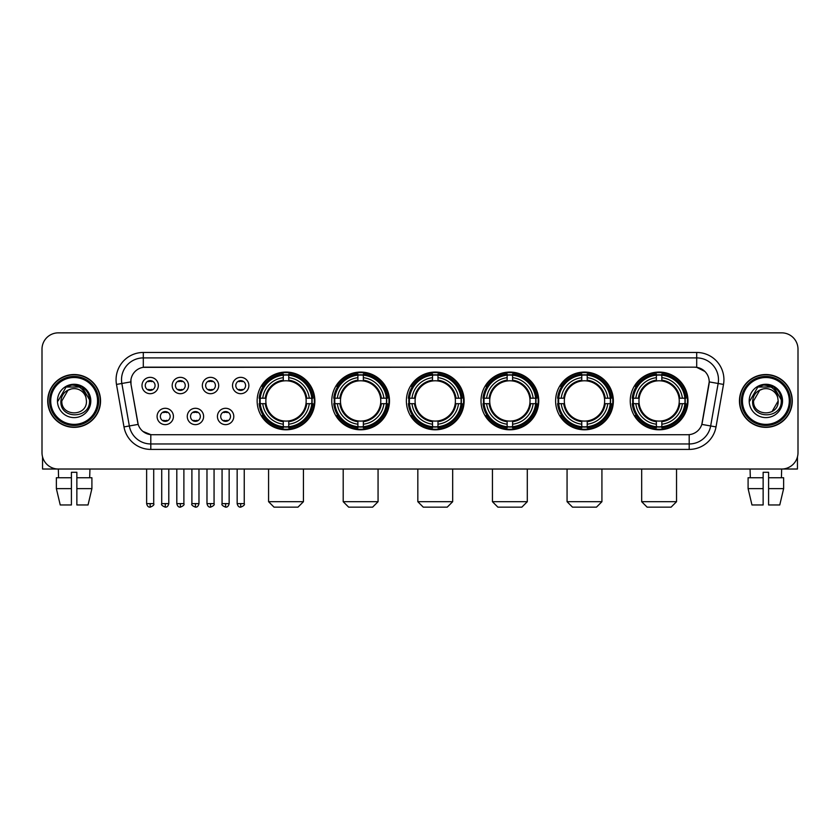 <?xml version="1.0" encoding="UTF-8"?>
<svg xmlns="http://www.w3.org/2000/svg" width="840" height="840" viewBox="0 0 840 840"><rect width="100%" height="100%" fill="white"/><g stroke="black" fill="none" stroke-linecap="round" stroke-linejoin="round"><path stroke-width="1.26" d="M555.618 400.932A28.864 28.864 0 0 0 584.493 429.807A28.864 28.864 0 0 0 613.357 400.932A28.864 28.864 0 0 0 584.493 372.068A28.864 28.864 0 0 0 555.618 400.932M331.769 400.932A28.864 28.864 0 0 0 360.633 429.807A28.864 28.864 0 0 0 389.498 400.932A28.864 28.864 0 0 0 360.633 372.068A28.864 28.864 0 0 0 331.769 400.932M406.382 400.932A28.864 28.864 0 0 0 435.246 429.807A28.864 28.864 0 0 0 464.121 400.932A28.864 28.864 0 0 0 435.246 372.068A28.864 28.864 0 0 0 406.382 400.932M481.005 400.932A28.864 28.864 0 0 0 509.87 429.807A28.864 28.864 0 0 0 538.734 400.932A28.864 28.864 0 0 0 509.87 372.068A28.864 28.864 0 0 0 481.005 400.932M630.242 400.932A28.864 28.864 0 0 0 659.106 429.807A28.864 28.864 0 0 0 687.981 400.932A28.864 28.864 0 0 0 659.106 372.068A28.864 28.864 0 0 0 630.242 400.932M257.145 400.932A28.864 28.864 0 0 0 286.01 429.807A28.864 28.864 0 0 0 314.874 400.932A28.864 28.864 0 0 0 286.01 372.068A28.864 28.864 0 0 0 257.145 400.932M203.606 416.462A8.169 8.169 0 0 1 195.436 424.631A8.169 8.169 0 0 1 187.268 416.462A8.169 8.169 0 0 1 195.436 408.293A8.169 8.169 0 0 1 203.606 416.462M190.533 416.462A4.904 4.904 0 0 0 195.436 421.365A4.904 4.904 0 0 0 200.34 416.462A4.904 4.904 0 0 0 195.436 411.558A4.904 4.904 0 0 0 190.533 416.462M233.783 416.462A8.169 8.169 0 0 1 225.603 424.631A8.169 8.169 0 0 1 217.434 416.462A8.169 8.169 0 0 1 225.603 408.293A8.169 8.169 0 0 1 233.783 416.462M220.71 416.462A4.904 4.904 0 0 0 225.603 421.365A4.904 4.904 0 0 0 230.507 416.462A4.904 4.904 0 0 0 225.603 411.558A4.904 4.904 0 0 0 220.71 416.462M173.428 416.462A8.169 8.169 0 0 1 165.26 424.631A8.169 8.169 0 0 1 157.091 416.462A8.169 8.169 0 0 1 165.26 408.293A8.169 8.169 0 0 1 173.428 416.462M160.356 416.462A4.904 4.904 0 0 0 165.26 421.365A4.904 4.904 0 0 0 170.163 416.462A4.904 4.904 0 0 0 165.26 411.558A4.904 4.904 0 0 0 160.356 416.462M188.517 385.518A8.169 8.169 0 0 1 180.348 393.697A8.169 8.169 0 0 1 172.179 385.518A8.169 8.169 0 0 1 180.348 377.349A8.169 8.169 0 0 1 188.517 385.518M175.445 385.518A4.904 4.904 0 0 0 180.348 390.421A4.904 4.904 0 0 0 185.252 385.518A4.904 4.904 0 0 0 180.348 380.625A4.904 4.904 0 0 0 175.445 385.518M218.694 385.518A8.169 8.169 0 0 1 210.525 393.697A8.169 8.169 0 0 1 202.346 385.518A8.169 8.169 0 0 1 210.525 377.349A8.169 8.169 0 0 1 218.694 385.518M205.622 385.518A4.904 4.904 0 0 0 210.525 390.421A4.904 4.904 0 0 0 215.418 385.518A4.904 4.904 0 0 0 210.525 380.625A4.904 4.904 0 0 0 205.622 385.518M248.861 385.518A8.169 8.169 0 0 1 240.691 393.697A8.169 8.169 0 0 1 232.523 385.518A8.169 8.169 0 0 1 240.691 377.349A8.169 8.169 0 0 1 248.861 385.518M235.788 385.518A4.904 4.904 0 0 0 240.691 390.421A4.904 4.904 0 0 0 245.595 385.518A4.904 4.904 0 0 0 240.691 380.625A4.904 4.904 0 0 0 235.788 385.518M158.34 385.518A8.169 8.169 0 0 1 150.171 393.697A8.169 8.169 0 0 1 142.002 385.518A8.169 8.169 0 0 1 150.171 377.349A8.169 8.169 0 0 1 158.34 385.518M145.268 385.518A4.904 4.904 0 0 0 150.171 390.421A4.904 4.904 0 0 0 155.075 385.518A4.904 4.904 0 0 0 150.171 380.625A4.904 4.904 0 0 0 145.268 385.518M123.984 426.909L116.487 384.426A27.237 27.237 0 0 1 143.304 352.464L696.696 352.464A27.237 27.237 0 0 1 723.513 384.426L716.016 426.909A27.237 27.237 0 0 1 689.199 449.411L150.801 449.411A27.237 27.237 0 0 1 123.984 426.909L129.339 425.964L121.853 383.481A21.788 21.788 0 0 1 143.304 357.903L696.696 357.903A21.788 21.788 0 0 1 718.148 383.481L710.661 425.964A21.788 21.788 0 0 1 689.199 443.961L150.801 443.961A21.788 21.788 0 0 1 129.339 425.964L138.18 424.399L131.008 384.426A14.71 14.71 0 0 1 145.488 367.164L694.512 367.164A14.71 14.71 0 0 1 708.992 384.426L702.272 422.552A14.71 14.71 0 0 1 687.792 434.711L152.208 434.711A14.71 14.71 0 0 1 137.728 422.552L131.008 384.426L130.946 379.691M259.738 403.662A26.418 26.418 0 0 1 259.738 398.213M632.835 403.662A26.418 26.418 0 0 1 632.835 398.213M483.599 403.662A26.418 26.418 0 0 1 483.599 398.213M408.975 403.662A26.418 26.418 0 0 1 408.975 398.213M334.352 403.662A26.418 26.418 0 0 1 334.352 398.213M558.212 403.662A26.418 26.418 0 0 1 558.212 398.213M47.723 400.932A26.418 26.418 0 0 0 74.141 427.35A26.418 26.418 0 0 0 100.548 400.932A26.418 26.418 0 0 0 74.141 374.524A26.418 26.418 0 0 0 47.723 400.932M739.452 400.932A26.418 26.418 0 0 0 765.86 427.35A26.418 26.418 0 0 0 792.278 400.932A26.418 26.418 0 0 0 765.86 374.524A26.418 26.418 0 0 0 739.452 400.932M143.304 352.464L143.304 367.332L694.512 367.164L696.696 367.332L704.907 371.469M687.792 434.711L152.208 434.711M150.801 449.411L150.801 434.637L142.947 431.424M723.513 384.426L709.223 381.906L701.82 424.399L716.016 426.909M798 349.188A16.338 16.338 0 0 0 781.662 332.85L58.338 332.85A16.338 16.338 0 0 0 42 349.188L42 452.676A16.338 16.338 0 0 0 58.338 469.024L781.662 469.024A16.338 16.338 0 0 0 798 452.676L798 349.188L798 452.676M42 349.188L42 452.676M781.662 332.85L58.338 332.85M58.58 477.74L58.338 469.024L781.662 469.024L781.421 477.74M42.546 456.866L42.546 469.024L105.725 469.024M56.364 477.74L56.364 488.628L60.239 504.966L56.364 488.628L56.364 477.74L71.411 477.74L71.411 472.29L76.86 472.29L76.86 477.74L91.907 477.74L91.907 488.628L88.032 504.966L91.907 488.628L76.86 488.628L76.86 477.74L76.86 504.966L88.032 504.966M89.933 469.024L89.691 477.74M71.411 477.74L71.411 504.966L60.239 504.966M56.364 488.628L71.411 488.628M97.555 400.932A23.425 23.425 0 0 0 74.141 377.517A23.425 23.425 0 0 0 50.715 400.932A23.425 23.425 0 0 0 74.141 424.358A23.425 23.425 0 0 0 97.555 400.932M98.648 400.932A24.507 24.507 0 0 0 74.141 376.425A24.507 24.507 0 0 0 49.623 400.932A24.507 24.507 0 0 0 74.141 425.45A24.507 24.507 0 0 0 98.648 400.932M100.275 400.932A26.145 26.145 0 0 0 74.141 374.798A26.145 26.145 0 0 0 47.995 400.932A26.145 26.145 0 0 0 74.141 427.077A26.145 26.145 0 0 0 100.275 400.932M86.005 397.667L86.447 400.932C87.203 416.819 61.068 416.819 61.824 400.932L67.977 390.274L71.085 389.014C64.984 390.673 61.593 394.643 60.91 400.932C59.598 419.664 90.101 419.181 89.544 400.932C89.639 395.766 87.717 391.493 83.79 388.112C80.22 385.507 76.24 384.479 71.873 385.046C79.926 385.675 84.63 389.886 86.005 397.667L86.447 400.932C87.203 416.819 61.068 416.819 61.824 400.932L67.977 390.274L71.085 389.014L67.977 390.274L61.824 400.932L67.977 390.274L71.085 389.014L67.977 390.274L61.824 400.932L67.977 390.274L71.085 389.014L67.977 390.274L61.824 400.932L67.977 390.274L71.085 389.014A12.306 12.306 0 0 1 86.005 397.667L86.447 400.932C87.203 416.819 61.068 416.819 61.824 400.932C61.068 416.819 87.203 416.819 86.447 400.932C87.203 416.819 61.068 416.819 61.824 400.932C61.068 416.819 87.203 416.819 86.447 400.932C87.203 416.819 61.068 416.819 61.824 400.932M57.466 400.932A16.663 16.663 0 0 0 74.141 417.606A16.663 16.663 0 0 0 90.804 400.932A16.663 16.663 0 0 0 74.141 384.269A16.663 16.663 0 0 0 57.466 400.932M71.873 385.046L66.108 387.03L58.086 400.932L66.108 387.03L82.163 387.03L90.184 400.932L82.163 387.03L66.108 387.03L58.086 400.932L66.108 387.03L82.163 387.03L90.184 400.932L82.163 387.03L66.108 387.03L58.086 400.932L66.108 387.03L82.163 387.03L90.184 400.932M297.99 507.15L274.029 507.15L268.579 501.701L303.44 501.701L297.99 507.15M288.74 426.72L288.74 427.812A27.017 27.017 0 0 0 312.889 403.662L311.798 403.662A25.925 25.925 0 0 1 288.74 426.72L288.74 424.2A23.425 23.425 0 0 0 309.278 403.662L305.981 403.662A20.15 20.15 0 0 0 288.74 380.971L288.74 375.155A25.925 25.925 0 0 1 311.798 398.213L312.889 398.213A27.017 27.017 0 0 0 288.74 374.062L288.74 375.155M260.232 403.662L259.13 403.662A27.017 27.017 0 0 0 283.29 427.812L283.29 426.72A25.925 25.925 0 0 1 260.232 403.662L262.752 403.662A23.425 23.425 0 0 0 283.29 424.2L283.29 420.903A20.15 20.15 0 0 0 305.981 403.662L306.789 403.662A20.948 20.948 0 0 1 288.74 421.712L288.74 424.2M283.29 375.155L283.29 374.062A27.017 27.017 0 0 0 259.13 398.213L260.232 398.213A25.925 25.925 0 0 1 283.29 375.155L283.29 377.675A23.425 23.425 0 0 0 262.752 398.213L266.038 398.213A20.15 20.15 0 0 0 283.29 420.903L283.29 421.712A20.948 20.948 0 0 1 265.24 403.662L262.752 403.662M260.284 403.662A25.872 25.872 0 0 1 260.284 398.213M288.74 375.207A25.872 25.872 0 0 0 283.29 375.207M311.735 398.213A25.872 25.872 0 0 1 311.735 403.662M311.798 398.213L309.278 398.213A23.425 23.425 0 0 0 288.74 377.675M309.278 403.662L311.798 403.662M283.29 424.2L283.29 426.72M305.981 398.213L309.278 398.213M288.74 420.935L288.74 421.712M283.29 420.903A20.15 20.15 0 0 1 266.038 403.662L265.24 403.662M288.74 426.668A25.872 25.872 0 0 1 283.29 426.668M262.752 398.213L260.232 398.213M283.29 380.93L283.29 377.675M288.74 380.971A20.15 20.15 0 0 0 266.038 398.213L265.24 398.213A20.948 20.948 0 0 1 283.29 380.163M288.74 380.94L288.74 380.163A20.948 20.948 0 0 1 306.789 398.213M263.351 386.232L261.807 386.232A28.319 28.319 0 0 1 314.339 400.932A28.319 28.319 0 0 1 261.807 415.643L263.351 415.643M372.614 507.15L348.653 507.15L343.203 501.701L378.063 501.701L372.614 507.15M363.353 426.72L363.353 427.812A27.017 27.017 0 0 0 387.513 403.662L386.411 403.662A25.925 25.925 0 0 1 363.353 426.72L363.353 424.2A23.425 23.425 0 0 0 383.891 403.662L380.604 403.662A20.15 20.15 0 0 0 363.353 380.971L363.353 375.155A25.925 25.925 0 0 1 386.411 398.213L387.513 398.213A27.017 27.017 0 0 0 363.353 374.062L363.353 375.155M334.845 403.662L333.753 403.662A27.017 27.017 0 0 0 357.903 427.812L357.903 426.72A25.925 25.925 0 0 1 334.845 403.662L337.365 403.662A23.425 23.425 0 0 0 357.903 424.2L357.903 420.903A20.15 20.15 0 0 0 380.604 403.662L381.402 403.662A20.948 20.948 0 0 1 363.353 421.712L363.353 424.2M357.903 375.155L357.903 374.062A27.017 27.017 0 0 0 333.753 398.213L334.845 398.213A25.925 25.925 0 0 1 357.903 375.155L357.903 377.675A23.425 23.425 0 0 0 337.365 398.213L340.662 398.213A20.15 20.15 0 0 0 357.903 420.903L357.903 421.712A20.948 20.948 0 0 1 339.854 403.662L337.365 403.662M334.908 403.662A25.872 25.872 0 0 1 334.908 398.213M363.353 375.207A25.872 25.872 0 0 0 357.903 375.207M386.358 398.213A25.872 25.872 0 0 1 386.358 403.662M386.411 398.213L383.891 398.213A23.425 23.425 0 0 0 363.353 377.675M383.891 403.662L386.411 403.662M357.903 424.2L357.903 426.72M380.604 398.213L383.891 398.213M363.353 420.935L363.353 421.712M357.903 420.903A20.15 20.15 0 0 1 340.662 403.662L339.854 403.662M363.353 426.668A25.872 25.872 0 0 1 357.903 426.668M337.365 398.213L334.845 398.213M357.903 380.93L357.903 377.675M363.353 380.971A20.15 20.15 0 0 0 340.662 398.213L339.854 398.213A20.948 20.948 0 0 1 357.903 380.163M363.353 380.94L363.353 380.163A20.948 20.948 0 0 1 381.402 398.213M337.974 386.232L336.431 386.232A28.319 28.319 0 0 1 388.952 400.932A28.319 28.319 0 0 1 336.431 415.643L337.974 415.643M447.237 507.15L423.266 507.15L417.827 501.701L452.676 501.701L447.237 507.15M437.976 426.72L437.976 427.812A27.017 27.017 0 0 0 462.126 403.662L461.034 403.662A25.925 25.925 0 0 1 437.976 426.72L437.976 424.2A23.425 23.425 0 0 0 458.514 403.662L455.217 403.662A20.15 20.15 0 0 0 437.976 380.971L437.976 375.155A25.925 25.925 0 0 1 461.034 398.213L462.126 398.213A27.017 27.017 0 0 0 437.976 374.062L437.976 375.155M409.469 403.662L408.377 403.662A27.017 27.017 0 0 0 432.526 427.812L432.526 426.72A25.925 25.925 0 0 1 409.469 403.662L411.989 403.662A23.425 23.425 0 0 0 432.526 424.2L432.526 420.903A20.15 20.15 0 0 0 455.217 403.662L456.026 403.662A20.948 20.948 0 0 1 437.976 421.712L437.976 424.2M432.526 375.155L432.526 374.062A27.017 27.017 0 0 0 408.377 398.213L409.469 398.213A25.925 25.925 0 0 1 432.526 375.155L432.526 377.675A23.425 23.425 0 0 0 411.989 398.213L415.286 398.213A20.15 20.15 0 0 0 432.526 420.903L432.526 421.712A20.948 20.948 0 0 1 414.477 403.662L411.989 403.662M409.521 403.662A25.872 25.872 0 0 1 409.521 398.213M437.976 375.207A25.872 25.872 0 0 0 432.526 375.207M460.981 398.213A25.872 25.872 0 0 1 460.981 403.662M461.034 398.213L458.514 398.213A23.425 23.425 0 0 0 437.976 377.675M458.514 403.662L461.034 403.662M432.526 424.2L432.526 426.72M455.217 398.213L458.514 398.213M437.976 420.935L437.976 421.712M432.526 420.903A20.15 20.15 0 0 1 415.286 403.662L414.477 403.662M437.976 426.668A25.872 25.872 0 0 1 432.526 426.668M411.989 398.213L409.469 398.213M432.526 380.93L432.526 377.675M437.976 380.971A20.15 20.15 0 0 0 415.286 398.213L414.477 398.213A20.948 20.948 0 0 1 432.526 380.163M437.976 380.94L437.976 380.163A20.948 20.948 0 0 1 456.026 398.213M412.587 386.232L411.044 386.232A28.319 28.319 0 0 1 463.575 400.932A28.319 28.319 0 0 1 411.044 415.643L412.587 415.643M521.85 507.15L497.889 507.15L492.44 501.701L527.299 501.701L521.85 507.15M512.589 426.72L512.589 427.812A27.017 27.017 0 0 0 536.75 403.662L535.658 403.662A25.925 25.925 0 0 1 512.589 426.72L512.589 424.2A23.425 23.425 0 0 0 533.127 403.662L529.841 403.662A20.15 20.15 0 0 0 512.589 380.971L512.589 375.155A25.925 25.925 0 0 1 535.658 398.213L536.75 398.213A27.017 27.017 0 0 0 512.589 374.062L512.589 375.155M484.092 403.662L482.99 403.662A27.017 27.017 0 0 0 507.15 427.812L507.15 426.72A25.925 25.925 0 0 1 484.092 403.662L486.612 403.662A23.425 23.425 0 0 0 507.15 424.2L507.15 420.903A20.15 20.15 0 0 0 529.841 403.662L530.639 403.662A20.948 20.948 0 0 1 512.589 421.712L512.589 424.2M507.15 375.155L507.15 374.062A27.017 27.017 0 0 0 482.99 398.213L484.092 398.213A25.925 25.925 0 0 1 507.15 375.155L507.15 377.675A23.425 23.425 0 0 0 486.612 398.213L489.899 398.213A20.15 20.15 0 0 0 507.15 420.903L507.15 421.712A20.948 20.948 0 0 1 489.101 403.662L486.612 403.662M484.144 403.662A25.872 25.872 0 0 1 484.144 398.213M512.589 375.207A25.872 25.872 0 0 0 507.15 375.207M535.595 398.213A25.872 25.872 0 0 1 535.595 403.662M535.658 398.213L533.127 398.213A23.425 23.425 0 0 0 512.589 377.675M533.127 403.662L535.658 403.662M507.15 424.2L507.15 426.72M529.841 398.213L533.127 398.213M512.589 420.935L512.589 421.712M507.15 420.903A20.15 20.15 0 0 1 489.899 403.662L489.101 403.662M512.589 426.668A25.872 25.872 0 0 1 507.15 426.668M486.612 398.213L484.092 398.213M507.15 380.93L507.15 377.675M512.589 380.971A20.15 20.15 0 0 0 489.899 398.213L489.101 398.213A20.948 20.948 0 0 1 507.15 380.163M512.589 380.94L512.589 380.163A20.948 20.948 0 0 1 530.639 398.213M487.211 386.232L485.667 386.232A28.319 28.319 0 0 1 538.188 400.932A28.319 28.319 0 0 1 485.667 415.643L487.211 415.643M596.474 507.15L572.502 507.15L567.063 501.701L601.923 501.701L596.474 507.15M587.212 426.72L587.212 427.812A27.017 27.017 0 0 0 611.373 403.662L610.271 403.662A25.925 25.925 0 0 1 587.212 426.72L587.212 424.2A23.425 23.425 0 0 0 607.75 403.662L604.453 403.662A20.15 20.15 0 0 0 587.212 380.971L587.212 375.155A25.925 25.925 0 0 1 610.271 398.213L611.373 398.213A27.017 27.017 0 0 0 587.212 374.062L587.212 375.155M558.705 403.662L557.613 403.662A27.017 27.017 0 0 0 581.763 427.812L581.763 426.72A25.925 25.925 0 0 1 558.705 403.662L561.225 403.662A23.425 23.425 0 0 0 581.763 424.2L581.763 420.903A20.15 20.15 0 0 0 604.453 403.662L605.262 403.662A20.948 20.948 0 0 1 587.212 421.712L587.212 424.2M581.763 375.155L581.763 374.062A27.017 27.017 0 0 0 557.613 398.213L558.705 398.213A25.925 25.925 0 0 1 581.763 375.155L581.763 377.675A23.425 23.425 0 0 0 561.225 398.213L564.522 398.213A20.15 20.15 0 0 0 581.763 420.903L581.763 421.712A20.948 20.948 0 0 1 563.714 403.662L561.225 403.662M558.758 403.662A25.872 25.872 0 0 1 558.758 398.213M587.212 375.207A25.872 25.872 0 0 0 581.763 375.207M610.218 398.213A25.872 25.872 0 0 1 610.218 403.662M610.271 398.213L607.75 398.213A23.425 23.425 0 0 0 587.212 377.675M607.75 403.662L610.271 403.662M581.763 424.2L581.763 426.72M604.453 398.213L607.75 398.213M587.212 420.935L587.212 421.712M581.763 420.903A20.15 20.15 0 0 1 564.522 403.662L563.714 403.662M587.212 426.668A25.872 25.872 0 0 1 581.763 426.668M561.225 398.213L558.705 398.213M581.763 380.93L581.763 377.675M587.212 380.971A20.15 20.15 0 0 0 564.522 398.213L563.714 398.213A20.948 20.948 0 0 1 581.763 380.163M587.212 380.94L587.212 380.163A20.948 20.948 0 0 1 605.262 398.213M561.824 386.232L560.28 386.232A28.319 28.319 0 0 1 612.812 400.932A28.319 28.319 0 0 1 560.28 415.643L561.824 415.643M671.097 507.15L647.125 507.15L641.676 501.701L676.536 501.701L671.097 507.15M661.836 426.72L661.836 427.812A27.017 27.017 0 0 0 685.986 403.662L684.894 403.662A25.925 25.925 0 0 1 661.836 426.72L661.836 424.2A23.425 23.425 0 0 0 682.374 403.662L679.077 403.662A20.15 20.15 0 0 0 661.836 380.971L661.836 375.155A25.925 25.925 0 0 1 684.894 398.213L685.986 398.213A27.017 27.017 0 0 0 661.836 374.062L661.836 375.155M633.328 403.662L632.236 403.662A27.017 27.017 0 0 0 656.387 427.812L656.387 426.72A25.925 25.925 0 0 1 633.328 403.662L635.849 403.662A23.425 23.425 0 0 0 656.387 424.2L656.387 420.903A20.15 20.15 0 0 0 679.077 403.662L679.885 403.662A20.948 20.948 0 0 1 661.836 421.712L661.836 424.2M656.387 375.155L656.387 374.062A27.017 27.017 0 0 0 632.236 398.213L633.328 398.213A25.925 25.925 0 0 1 656.387 375.155L656.387 377.675A23.425 23.425 0 0 0 635.849 398.213L639.146 398.213A20.15 20.15 0 0 0 656.387 420.903L656.387 421.712A20.948 20.948 0 0 1 638.337 403.662L635.849 403.662M633.381 403.662A25.872 25.872 0 0 1 633.381 398.213M661.836 375.207A25.872 25.872 0 0 0 656.387 375.207M684.841 398.213A25.872 25.872 0 0 1 684.841 403.662M684.894 398.213L682.374 398.213A23.425 23.425 0 0 0 661.836 377.675M682.374 403.662L684.894 403.662M656.387 424.2L656.387 426.72M679.077 398.213L682.374 398.213M661.836 420.935L661.836 421.712M656.387 420.903A20.15 20.15 0 0 1 639.146 403.662L638.337 403.662M661.836 426.668A25.872 25.872 0 0 1 656.387 426.668M635.849 398.213L633.328 398.213M656.387 380.93L656.387 377.675M661.836 380.971A20.15 20.15 0 0 0 639.146 398.213L638.337 398.213A20.948 20.948 0 0 1 656.387 380.163M661.836 380.94L661.836 380.163A20.948 20.948 0 0 1 679.885 398.213M636.447 386.232L634.904 386.232A28.319 28.319 0 0 1 687.435 400.932A28.319 28.319 0 0 1 634.904 415.643L636.447 415.643M148.533 390.149L148.533 389.372A4.179 4.179 0 0 0 151.809 389.372L151.809 390.149M151.809 380.898L151.809 381.675A4.179 4.179 0 0 0 148.533 381.675L148.533 380.898M178.71 390.149L178.71 389.372A4.179 4.179 0 0 0 181.976 389.372L181.976 390.149M181.976 380.898L181.976 381.675A4.179 4.179 0 0 0 178.71 381.675L178.71 380.898M208.887 390.149L208.887 389.372A4.179 4.179 0 0 0 212.153 389.372L212.153 390.149M212.153 380.898L212.153 381.675A4.179 4.179 0 0 0 208.887 381.675L208.887 380.898M239.064 390.149L239.064 389.372A4.179 4.179 0 0 0 242.329 389.372L242.329 390.149M242.329 380.898L242.329 381.675A4.179 4.179 0 0 0 239.064 381.675L239.064 380.898M163.622 421.082L163.622 420.305A4.179 4.179 0 0 0 166.898 420.305L166.898 421.082M166.898 411.842L166.898 412.619A4.179 4.179 0 0 0 163.622 412.619L163.622 411.842M193.798 421.082L193.798 420.305A4.179 4.179 0 0 0 197.064 420.305L197.064 421.082M197.064 411.842L197.064 412.619A4.179 4.179 0 0 0 193.798 412.619L193.798 411.842M223.976 421.082L223.976 420.305A4.179 4.179 0 0 0 227.241 420.305L227.241 421.082M227.241 411.842L227.241 412.619A4.179 4.179 0 0 0 223.976 412.619L223.976 411.842M797.454 456.866L797.454 469.024L734.275 469.024M763.14 477.74L763.14 488.628L748.094 488.628L751.968 504.966L748.094 488.628L748.094 477.74L763.14 477.74L763.14 472.29L768.59 472.29L768.59 477.74L783.636 477.74L783.636 488.628L779.762 504.966L783.636 488.628L768.59 488.628L768.59 477.74M763.14 488.628L763.14 504.966L751.968 504.966M779.762 504.966L768.59 504.966L768.59 488.628M750.068 469.024L750.309 477.74M789.285 400.932A23.425 23.425 0 0 0 765.86 377.517A23.425 23.425 0 0 0 742.445 400.932A23.425 23.425 0 0 0 765.86 424.358A23.425 23.425 0 0 0 789.285 400.932M790.377 400.932A24.507 24.507 0 0 0 765.86 376.425A24.507 24.507 0 0 0 741.352 400.932A24.507 24.507 0 0 0 765.86 425.45A24.507 24.507 0 0 0 790.377 400.932M792.005 400.932A26.145 26.145 0 0 0 765.86 374.798A26.145 26.145 0 0 0 739.725 400.932A26.145 26.145 0 0 0 765.86 427.077A26.145 26.145 0 0 0 792.005 400.932M777.735 397.667L778.176 400.932L777.735 397.667L778.176 400.932L777.735 397.667L778.176 400.932L777.735 397.667L778.176 400.932L777.735 397.667L778.176 400.932L772.023 411.6L778.176 400.932C778.932 416.819 752.798 416.819 753.553 400.932L759.707 390.274L762.815 389.014C756.714 390.673 753.323 394.643 752.64 400.932C751.327 419.664 781.83 419.181 781.274 400.932C781.368 395.766 779.447 391.493 775.52 388.112C771.95 385.507 767.97 384.479 763.602 385.046C771.655 385.675 776.36 389.886 777.735 397.667L778.176 400.932L772.023 411.6L778.176 400.932C778.932 416.819 752.798 416.819 753.553 400.932L759.707 390.274L762.815 389.014L759.707 390.274L753.553 400.932L759.707 390.274L762.815 389.014L759.707 390.274L753.553 400.932L759.707 390.274L762.815 389.014L759.707 390.274L753.553 400.932L759.707 390.274L762.815 389.014L759.707 390.274L753.553 400.932L759.707 390.274L762.815 389.014A12.306 12.306 0 0 1 777.735 397.667L778.176 400.932C778.932 416.819 752.798 416.819 753.553 400.932C752.798 416.819 778.932 416.819 778.176 400.932C778.932 416.819 752.798 416.819 753.553 400.932M749.196 400.932A16.663 16.663 0 0 0 765.86 417.606A16.663 16.663 0 0 0 782.534 400.932A16.663 16.663 0 0 0 765.86 384.269A16.663 16.663 0 0 0 749.196 400.932M749.816 400.932L757.837 387.03L773.892 387.03L781.914 400.932L773.892 387.03L757.837 387.03L749.816 400.932L757.837 387.03L773.892 387.03L781.914 400.932L773.892 387.03L757.837 387.03L749.816 400.932L757.837 387.03L773.892 387.03L781.914 400.932L773.892 387.03L757.837 387.03L749.816 400.932L757.837 387.03L773.892 387.03L781.914 400.932L773.892 387.03L757.837 387.03L749.816 400.932L757.837 387.03L763.602 385.046L757.837 387.03L749.816 400.932L757.837 387.03L763.602 385.046L757.837 387.03L749.816 400.932L757.837 387.03L773.892 387.03L781.914 400.932L773.892 387.03M696.696 352.464L696.696 367.332M116.487 384.426L121.853 383.481A21.788 21.788 0 0 1 121.517 379.691M121.853 383.481L130.778 381.906M689.199 434.637L689.199 449.411M288.74 420.903A20.15 20.15 0 0 0 305.981 403.662M283.29 426.909A26.114 26.114 0 0 0 288.74 426.909M311.987 403.662A26.114 26.114 0 0 0 311.987 398.213M288.74 374.966A26.114 26.114 0 0 0 283.29 374.966M363.353 420.903A20.15 20.15 0 0 0 380.604 403.662M357.903 426.909A26.114 26.114 0 0 0 363.353 426.909M386.6 403.662A26.114 26.114 0 0 0 386.6 398.213M363.353 374.966A26.114 26.114 0 0 0 357.903 374.966M437.976 420.903A20.15 20.15 0 0 0 455.217 403.662M432.526 426.909A26.114 26.114 0 0 0 437.976 426.909M461.223 403.662A26.114 26.114 0 0 0 461.223 398.213M437.976 374.966A26.114 26.114 0 0 0 432.526 374.966M512.589 420.903A20.15 20.15 0 0 0 529.841 403.662M507.15 426.909A26.114 26.114 0 0 0 512.589 426.909M535.846 403.662A26.114 26.114 0 0 0 535.846 398.213M512.589 374.966A26.114 26.114 0 0 0 507.15 374.966M587.212 420.903A20.15 20.15 0 0 0 604.453 403.662M581.763 426.909A26.114 26.114 0 0 0 587.212 426.909M610.46 403.662A26.114 26.114 0 0 0 610.46 398.213M587.212 374.966A26.114 26.114 0 0 0 581.763 374.966M661.836 420.903A20.15 20.15 0 0 0 679.077 403.662M656.387 426.909A26.114 26.114 0 0 0 661.836 426.909M685.083 403.662A26.114 26.114 0 0 0 685.083 398.213M661.836 374.966A26.114 26.114 0 0 0 656.387 374.966M150.171 503.612L146.633 503.612C147.252 506.132 148.428 507.308 150.171 507.15L150.171 503.612L153.709 503.612L153.709 469.024M180.348 503.612L176.809 503.612C177.418 506.132 178.605 507.308 180.348 507.15L180.348 503.612L183.887 503.612L183.887 469.024M210.525 503.612L206.976 503.612C207.596 506.132 208.782 507.308 210.525 507.15L210.525 503.612L214.064 503.612L214.064 469.024M240.691 503.612L237.153 503.612C237.773 506.132 238.948 507.308 240.691 507.15L240.691 503.612L244.241 503.612L244.241 469.024M165.26 503.612L161.721 503.612C160.997 504.735 162.183 505.921 165.26 507.15L165.26 503.612L168.798 503.612L168.798 469.024M195.436 503.612L191.898 503.612C191.173 504.735 192.35 505.921 195.436 507.15L195.436 503.612L198.975 503.612L198.975 469.024M225.603 503.612L222.065 503.612C221.351 504.735 222.527 505.921 225.603 507.15L225.603 503.612L229.152 503.612L229.152 469.024M303.44 469.024L303.44 501.701M268.579 469.024L268.579 501.701M378.063 469.024L378.063 501.701M343.203 469.024L343.203 501.701M452.676 469.024L452.676 501.701M417.827 469.024L417.827 501.701M527.299 469.024L527.299 501.701M492.44 469.024L492.44 501.701M601.923 469.024L601.923 501.701M567.063 469.024L567.063 501.701M676.536 469.024L676.536 501.701M641.676 469.024L641.676 501.701M146.633 503.612L146.633 469.024M153.709 503.612C154.434 504.735 153.248 505.921 150.171 507.15M176.809 503.612L176.809 469.024M183.887 503.612C184.601 504.735 183.424 505.921 180.348 507.15M206.976 503.612L206.976 469.024M214.064 503.612C214.778 504.735 213.602 505.921 210.525 507.15M237.153 503.612L237.153 469.024M244.241 503.612C244.954 504.735 243.779 505.921 240.691 507.15M161.721 503.612L161.721 469.024M168.798 503.612C168.178 506.132 167.003 507.308 165.26 507.15M191.898 503.612L191.898 469.024M198.975 503.612C198.356 506.132 197.179 507.308 195.436 507.15M222.065 503.612L222.065 469.024M229.152 503.612C228.533 506.132 227.346 507.308 225.603 507.15"/></g></svg>
